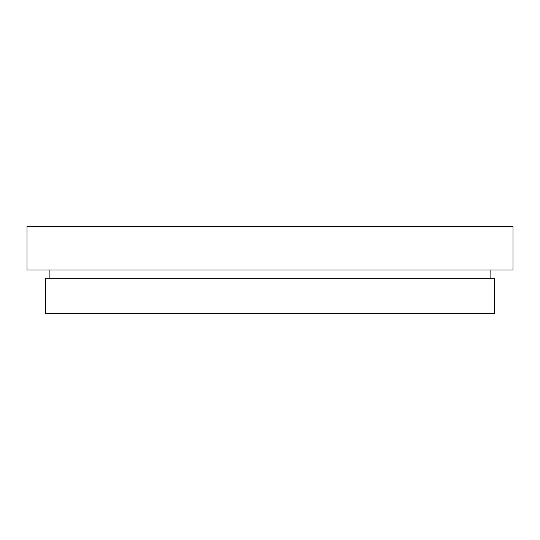 <?xml version="1.0" encoding="UTF-8"?>
<svg xmlns="http://www.w3.org/2000/svg" width="540" height="540" viewBox="0 0 540 540"><rect width="100%" height="100%" fill="white"/><g stroke="black" fill="none" stroke-linecap="round" stroke-linejoin="round"><path stroke-width="0.81" d="M270 313.396L494.296 313.396L494.296 278.681L45.704 278.681L45.704 313.396L270 313.396M270 270L513 270L513 226.604L27 226.604L27 270L270 270M490.867 278.681L490.867 270M49.133 278.681L49.133 270"/></g></svg>
